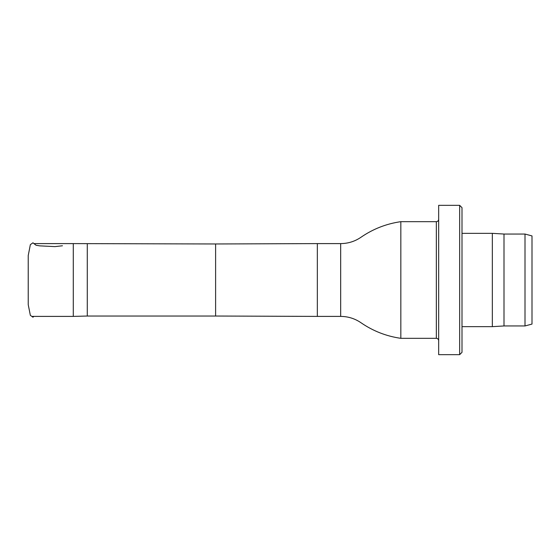 <?xml version="1.0" encoding="UTF-8"?>
<svg xmlns="http://www.w3.org/2000/svg" width="560" height="560" viewBox="0 0 560 560"><rect width="100%" height="100%" fill="white"/><g stroke="black" fill="none" stroke-linecap="round" stroke-linejoin="round"><path stroke-width="0.84" d="M87.283 243.971L87.283 316.029L215.607 316.029L215.607 243.971L73.29 243.6L73.29 316.4L32.305 316.4M340.669 316.4L340.669 243.6C348.124 243.551 354.921 241.416 361.067 237.202C373.114 228.928 386.372 223.748 400.834 221.669L400.834 338.331C386.372 336.252 373.114 331.072 361.067 322.798C354.921 318.584 348.124 316.449 340.669 316.4L317.338 316.4L317.338 243.6L215.607 243.971M532 235.921L532 324.079L525 325.955L525 234.045L532 235.921M525 234.045L504 234.045L504 325.955L525 325.955M504 234.045L492.331 233.345L492.331 326.655L504 325.955M462 326.655L492.331 326.655M462 207.669L462 352.331L459.669 354.662L459.669 205.338L462 207.669M459.669 205.338L438.669 205.338L438.669 354.662L459.669 354.662M400.834 338.331L436.338 338.331L436.338 221.669C437.752 221.529 438.529 220.752 438.669 219.338M62.447 245.777L54.915 246.617L39.725 245.861L36.064 245.252L32.949 242.802L30.352 244.65L28.224 255.556M28.259 255.248L28.224 255.605M28.224 255.647L28.224 262.633M33.908 316.4L32.949 317.198L30.352 315.35L28.231 304.682L28.224 255.521M28.224 282.261L28.224 295.876M28.224 292.012L28.224 271.096M28.224 267.988L28.224 288.897M73.29 243.6L33.908 243.6M87.283 316.029L73.29 316.4M215.607 316.029L317.338 316.4M340.669 243.6L317.338 243.6M436.338 221.669L400.834 221.669M462 233.345L492.331 233.345M436.338 338.331C437.752 338.471 438.529 339.248 438.669 340.662"/></g></svg>
